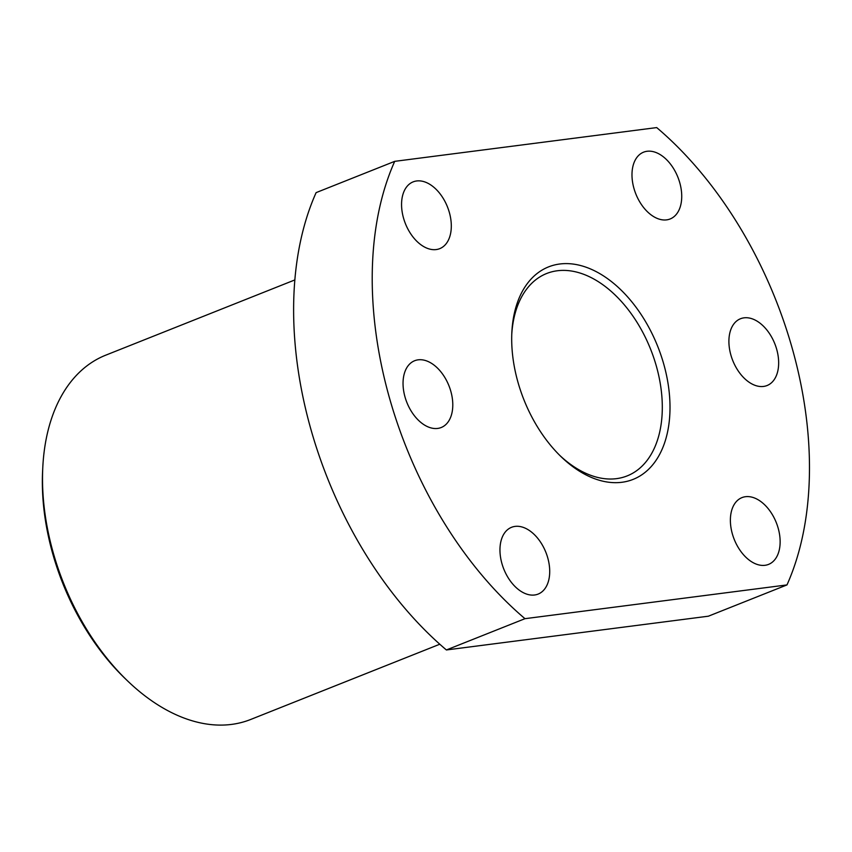 <?xml version="1.0" encoding="UTF-8"?>
<svg xmlns="http://www.w3.org/2000/svg" width="852" height="852" viewBox="0 0 852 852"><rect width="100%" height="100%" fill="white"/><g stroke="black" fill="none" stroke-linecap="round" stroke-linejoin="round"><path stroke-width="1.28" d="M559.764 264.003A114.36 72.026 -111.7 0 1 663.644 363.751A114.36 72.026 -111.7 0 1 621.939 482.275A114.36 72.026 -111.7 0 1 561.308 456.906A114.36 72.026 -111.7 0 1 511.839 332.557A114.36 72.026 -111.7 0 1 559.764 264.003M560.041 455.66A108.907 68.597 68.3 0 0 616.528 478.643A108.907 68.597 68.3 0 0 627.178 475.895A108.907 68.597 68.3 0 0 653.665 357.499A108.907 68.597 68.3 0 0 557.314 270.766A108.907 68.597 68.3 0 0 546.654 273.503A108.907 68.597 68.3 0 0 511.764 334.335M127.587 680.918L125.063 678.49A190.592 120.047 -111.7 0 1 42.6 471.252L42.77 467.759A196.035 123.476 68.3 0 0 127.587 680.918A196.035 123.476 68.3 0 0 231.51 724.413A196.035 123.476 68.3 0 0 250.69 719.471L439.802 644.218M294.856 279.925L105.733 355.178A196.035 123.476 68.3 0 0 42.77 467.759M745.489 496.705A35.944 22.642 -111.7 0 1 777.29 525.333A35.944 22.642 -111.7 0 1 768.547 564.397A35.944 22.642 -111.7 0 1 765.032 565.302A35.944 22.642 -111.7 0 1 733.231 536.685A35.944 22.642 -111.7 0 1 741.975 497.611A35.944 22.642 -111.7 0 1 745.489 496.705M744.009 317.839A35.944 22.642 -111.7 0 1 775.81 346.466A35.944 22.642 -111.7 0 1 767.066 385.53A35.944 22.642 -111.7 0 1 763.552 386.435A35.944 22.642 -111.7 0 1 731.751 357.819A35.944 22.642 -111.7 0 1 740.494 318.744A35.944 22.642 -111.7 0 1 744.009 317.839M647.083 151.273A35.944 22.642 -111.7 0 1 678.884 179.9A35.944 22.642 -111.7 0 1 670.151 218.964A35.944 22.642 -111.7 0 1 666.626 219.869A35.944 22.642 -111.7 0 1 634.836 191.253A35.944 22.642 -111.7 0 1 643.569 152.178A35.944 22.642 -111.7 0 1 647.083 151.273M437.683 428.428A35.944 22.642 68.3 0 0 441.198 427.523A35.944 22.642 68.3 0 0 449.941 388.459A35.944 22.642 68.3 0 0 418.14 359.832A35.944 22.642 68.3 0 0 414.626 360.737A35.944 22.642 68.3 0 0 405.893 399.812A35.944 22.642 68.3 0 0 437.683 428.428M436.213 249.561A35.944 22.642 68.3 0 0 439.728 248.656A35.944 22.642 68.3 0 0 448.461 209.592A35.944 22.642 68.3 0 0 416.671 180.965A35.944 22.642 68.3 0 0 413.145 181.87A35.944 22.642 68.3 0 0 404.412 220.945A35.944 22.642 68.3 0 0 436.213 249.561M534.609 594.994A35.944 22.642 68.3 0 0 538.123 594.089A35.944 22.642 68.3 0 0 546.867 555.025A35.944 22.642 68.3 0 0 515.066 526.398A35.944 22.642 68.3 0 0 511.551 527.303A35.944 22.642 68.3 0 0 502.808 566.378A35.944 22.642 68.3 0 0 534.609 594.994M656.711 127.587A315.836 198.931 -111.7 0 1 786.982 584.919L708.385 616.198L446.384 649.959A315.836 198.931 -111.7 0 1 316.113 192.627L394.71 161.347L656.711 127.587M786.982 584.919L524.981 618.68A315.836 198.931 -111.7 0 1 394.71 161.347M446.384 649.959L524.981 618.68"/></g></svg>
